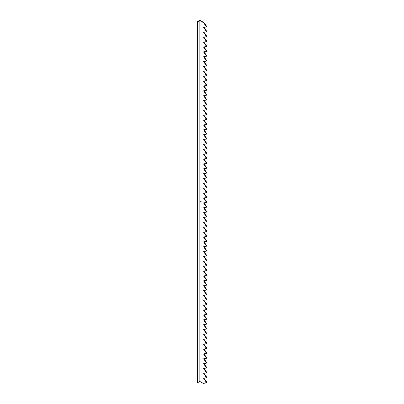 <?xml version="1.0" encoding="UTF-8"?>
<svg xmlns="http://www.w3.org/2000/svg" width="404" height="404" viewBox="0 0 404 404"><rect width="100%" height="100%" fill="white"/><g stroke="black" fill="none" stroke-linecap="round" stroke-linejoin="round"><path stroke-width="0.61" d="M197.49 382.785L197.177 382.608L197.177 21.735L197.49 21.912L197.49 382.785L199.834 381.432L199.834 20.559L203.454 22.649L206.484 26.684L206.798 26.502L206.823 26.795L206.484 26.684M199.834 381.432L203.934 383.8L204.247 383.618L203.899 383.083M206.823 26.795L203.631 27.497L206.51 31.85L203.631 32.37L206.51 36.719L203.631 37.239L206.51 41.592L203.631 42.112L206.51 46.465L203.631 46.985L206.51 51.338L203.631 51.853L206.51 56.206L203.631 56.727L206.51 61.08L203.631 61.6L206.51 65.953L203.631 66.473L206.51 70.821L203.631 71.341L206.51 75.694L203.631 76.215L206.51 80.568L203.631 81.088L206.51 85.441L203.631 85.956L206.51 90.309L203.631 90.829L206.51 95.182L203.631 95.703L206.51 100.056L203.631 100.576L206.51 104.924L203.631 105.444L206.51 109.797L203.631 110.317L206.51 114.67L203.631 115.191L206.51 119.539L203.631 120.059L206.51 124.412L203.631 124.932L206.51 129.285L203.631 129.805L206.51 134.158L203.631 134.673L206.51 139.026L203.631 139.547L206.51 143.9L203.631 144.42L206.51 148.773L203.631 149.293L206.51 153.641L203.631 154.161L206.51 158.514L203.631 159.035L206.51 163.388L203.631 163.908L206.51 168.261L203.631 168.776L206.51 173.129L203.631 173.649L206.51 178.002L203.631 178.523L206.51 182.876L203.631 183.396L206.51 187.744L203.631 188.264L206.51 192.617L203.631 193.137L206.51 197.49L203.631 198.011L206.51 202.364L203.631 202.879L206.51 207.232L203.631 207.752L206.51 212.105L203.631 212.625L206.51 216.978L203.631 217.498L206.51 221.847L203.631 222.367L206.51 226.72L203.631 227.24L206.51 231.593L203.631 232.113L206.51 236.466L203.631 236.981L206.51 241.334L203.631 241.855L206.51 246.208L203.631 246.728L206.51 251.081L203.631 251.596L206.51 255.949L203.631 256.469L206.51 260.822L203.631 261.343L206.51 265.696L203.631 266.216L206.51 270.564L203.631 271.084L206.51 275.437L203.631 275.957L206.51 280.31L203.631 280.831L206.51 285.184L203.631 285.699L206.51 290.052L203.631 290.572L206.51 294.925L203.631 295.445L206.51 299.798L203.631 300.318L206.51 304.666L203.631 305.187L206.51 309.54L203.631 310.06L206.51 314.413L203.631 314.933L206.51 319.286L203.631 319.801L206.51 324.154L203.631 324.675L206.51 329.028L203.631 329.548L206.51 333.901L203.631 334.421L206.51 338.769L203.631 339.289L206.51 343.642L203.631 344.163L206.51 348.516L203.631 349.036L206.51 353.389L203.631 353.904L206.51 358.257L203.631 358.777L206.51 363.13L203.631 363.651L206.51 368.004L203.631 368.524L206.51 372.872L203.631 373.392L206.51 377.745L203.631 378.265L206.51 382.618L203.631 383.138L203.934 383.8M201.106 201.535L201.187 201.995L200.864 201.808L200.697 201.475L201.147 201.929L201.111 201.596L200.697 201.268L201.106 201.535M206.53 382.598L206.798 382.144L203.899 378.215M206.823 377.563L206.51 377.745L206.798 377.27L203.899 373.341M206.823 372.695L206.51 372.872L206.798 372.402L203.899 368.468M206.823 367.822L206.51 368.004L206.798 367.529L203.899 363.595M206.823 362.949L206.51 363.13L206.798 362.656L203.899 358.727M206.823 358.075L206.51 358.257L206.798 357.782L203.899 353.854M206.53 353.369L206.798 352.914L203.899 348.98M206.53 348.495L206.798 348.041L203.899 344.112M206.53 343.627L206.798 343.168L203.899 339.239M206.53 338.754L206.798 338.299L203.899 334.366M206.53 333.881L206.798 333.426L203.899 329.497M206.53 329.013L206.798 328.553L203.899 324.624M206.53 324.139L206.798 323.685L203.899 319.751M206.53 319.266L206.798 318.812L203.899 314.878M206.53 314.393L206.798 313.938L203.899 310.009M206.53 309.525L206.798 309.065L203.899 305.136M206.53 304.651L206.798 304.197L203.899 300.263M206.53 299.778L206.798 299.324L203.899 295.395M206.823 294.743L206.51 294.925L206.798 294.45L203.899 290.521M206.823 289.875L206.51 290.052L206.798 289.582L203.899 285.648M206.823 285.002L206.51 285.184L206.798 284.709L203.899 280.775M206.823 280.129L206.51 280.31L206.798 279.836L203.899 275.907M206.823 275.255L206.51 275.437L206.798 274.962L203.899 271.034M206.823 270.387L206.51 270.564L206.798 270.094L203.899 266.16M206.53 265.675L206.798 265.221L203.899 261.292M206.53 260.807L206.798 260.348L203.899 256.419M206.53 255.934L206.798 255.48L203.899 251.546M206.53 251.061L206.798 250.606L203.899 246.672M206.53 246.193L206.798 245.733L203.899 241.804M206.53 241.319L206.798 240.86L203.899 236.931M206.53 236.446L206.798 235.992L203.899 232.058M206.53 231.573L206.798 231.118L203.899 227.189M206.53 226.705L206.798 226.245L203.899 222.316M206.53 221.831L206.798 221.377L203.899 217.443M206.53 216.958L206.798 216.504L203.899 212.57M206.823 211.923L206.51 212.105L206.798 211.63L203.899 207.701M206.823 207.055L206.51 207.232L206.798 206.757L203.899 202.828M206.823 202.182L206.51 202.364L206.798 201.889L203.899 197.955M206.823 197.309L206.51 197.49L206.798 197.016L203.899 193.087M206.823 192.435L206.51 192.617L206.798 192.142L203.899 188.213M206.823 187.567L206.51 187.744L206.798 187.274L203.899 183.34M206.53 182.855L206.798 182.401L203.899 178.472M206.53 177.987L206.798 177.528L203.899 173.599M206.53 173.114L206.798 172.659L203.899 168.726M206.53 168.241L206.798 167.786L203.899 163.852M206.53 163.368L206.798 162.913L203.899 158.984M206.53 158.499L206.798 158.04L203.899 154.111M206.53 153.626L206.798 153.172L203.899 149.238M206.53 148.753L206.798 148.298L203.899 144.369M206.53 143.885L206.798 143.425L203.899 139.496M206.53 139.011L206.798 138.557L203.899 134.623M206.53 134.138L206.798 133.684L203.899 129.75M206.823 129.103L206.51 129.285L206.798 128.81L203.899 124.881M206.823 124.23L206.51 124.412L206.798 123.937L203.899 120.008M206.823 119.362L206.51 119.539L206.798 119.069L203.899 115.135M206.823 114.489L206.51 114.67L206.798 114.196L203.899 110.267M206.823 109.615L206.51 109.797L206.798 109.322L203.899 105.393M206.823 104.747L206.51 104.924L206.798 104.454L203.899 100.52M206.53 100.035L206.798 99.581L203.899 95.647M206.53 95.167L206.798 94.708L203.899 90.779M206.53 90.294L206.798 89.834L203.899 85.906M206.53 85.421L206.798 84.966L203.899 81.032M206.53 80.547L206.798 80.093L203.899 76.164M206.53 75.679L206.798 75.22L203.899 71.291M206.53 70.806L206.798 70.352L203.899 66.418M206.53 65.933L206.798 65.478L203.899 61.549M206.53 61.065L206.798 60.605L203.899 56.676M206.53 56.191L206.798 55.737L203.899 51.803M206.53 51.318L206.798 50.864L203.899 46.93M206.53 46.445L206.798 45.99L203.899 42.061M206.823 41.41L206.51 41.592L206.798 41.117L203.899 37.188M206.823 36.542L206.51 36.719L206.798 36.249L203.899 32.315M206.823 31.669L206.51 31.85L206.798 31.376L203.899 27.447M203.454 22.649L203.768 22.473L206.798 26.502M197.177 21.735L199.834 20.2L203.768 22.473M197.49 21.912L199.834 20.559M201.187 201.975L200.864 201.808M201.035 201.49L200.732 201.333M203.656 383.431L203.969 383.25M206.484 382.325L206.798 382.144M203.656 378.558L203.969 378.376M206.484 377.452L206.798 377.27M203.656 373.685L203.969 373.508M206.484 372.579L206.798 372.402M203.656 368.817L203.969 368.635M206.484 367.711L206.798 367.529M203.656 363.943L203.969 363.762M206.484 362.837L206.798 362.656M203.656 359.07L203.969 358.888M206.484 357.964L206.798 357.782M203.656 354.197L203.969 354.02M206.484 353.091L206.798 352.914M203.656 349.329L203.969 349.147M206.484 348.223L206.798 348.041M203.656 344.455L203.969 344.274M206.484 343.349L206.798 343.168M203.656 339.582L203.969 339.405M206.484 338.476L206.798 338.299M203.656 334.714L203.969 334.532M206.484 333.608L206.798 333.426M203.656 329.841L203.969 329.659M206.484 328.735L206.798 328.553M203.656 324.968L203.969 324.786M206.484 323.862L206.798 323.685M203.656 320.094L203.969 319.918M206.484 318.993L206.798 318.812M203.656 315.226L203.969 315.044M206.484 314.12L206.798 313.938M203.656 310.353L203.969 310.171M206.484 309.247L206.798 309.065M203.656 305.48L203.969 305.303M206.484 304.374L206.798 304.197M203.656 300.611L203.969 300.43M206.484 299.505L206.798 299.324M203.656 295.738L203.969 295.556M206.484 294.632L206.798 294.45M203.656 290.865L203.969 290.683M206.484 289.759L206.798 289.582M203.656 285.992L203.969 285.815M206.484 284.891L206.798 284.709M203.656 281.123L203.969 280.942M206.484 280.017L206.798 279.836M203.656 276.25L203.969 276.068M206.484 275.144L206.798 274.962M203.656 271.377L203.969 271.2M206.484 270.271L206.798 270.094M203.656 266.509L203.969 266.327M206.484 265.403L206.798 265.221M203.656 261.635L203.969 261.454M206.484 260.529L206.798 260.348M203.656 256.762L203.969 256.585M206.484 255.656L206.798 255.48M203.656 251.894L203.969 251.712M206.484 250.788L206.798 250.606M203.656 247.021L203.969 246.839M206.484 245.915L206.798 245.733M203.656 242.148L203.969 241.966M206.484 241.042L206.798 240.86M203.656 237.274L203.969 237.097M206.484 236.168L206.798 235.992M203.656 232.406L203.969 232.224M206.484 231.3L206.798 231.118M203.656 227.533L203.969 227.351M206.484 226.427L206.798 226.245M203.656 222.66L203.969 222.483M206.484 221.554L206.798 221.377M203.656 217.791L203.969 217.61M206.484 216.685L206.798 216.504M203.656 212.918L203.969 212.736M206.484 211.812L206.798 211.63M203.656 208.045L203.969 207.863M206.484 206.939L206.798 206.757M203.656 203.172L203.969 202.995M206.484 202.071L206.798 201.889M203.656 198.303L203.969 198.122M206.484 197.197L206.798 197.016M203.656 193.43L203.969 193.248M206.484 192.324L206.798 192.142M203.656 188.557L203.969 188.38M206.484 187.451L206.798 187.274M203.656 183.689L203.969 183.507M206.484 182.583L206.798 182.401M203.656 178.815L203.969 178.634M206.484 177.709L206.798 177.528M203.656 173.942L203.969 173.76M206.484 172.836L206.798 172.659M203.656 169.069L203.969 168.892M206.484 167.968L206.798 167.786M203.656 164.201L203.969 164.019M206.484 163.095L206.798 162.913M203.656 159.328L203.969 159.146M206.484 158.222L206.798 158.04M203.656 154.454L203.969 154.278M206.484 153.348L206.798 153.172M203.656 149.586L203.969 149.404M206.484 148.48L206.798 148.298M203.656 144.713L203.969 144.531M206.484 143.607L206.798 143.425M203.656 139.84L203.969 139.658M206.484 138.734L206.798 138.557M203.656 134.971L203.969 134.79M206.484 133.865L206.798 133.684M203.656 130.098L203.969 129.916M206.484 128.992L206.798 128.81M203.656 125.225L203.969 125.043M206.484 124.119L206.798 123.937M203.656 120.352L203.969 120.175M206.484 119.246L206.798 119.069M203.656 115.483L203.969 115.302M206.484 114.377L206.798 114.196M203.656 110.61L203.969 110.428M206.484 109.504L206.798 109.322M203.656 105.737L203.969 105.56M206.484 104.631L206.798 104.454M203.656 100.869L203.969 100.687M206.484 99.763L206.798 99.581M203.656 95.995L203.969 95.814M206.484 94.889L206.798 94.708M203.656 91.122L203.969 90.94M206.484 90.016L206.798 89.834M203.656 86.249L203.969 86.072M206.484 85.148L206.798 84.966M203.656 81.381L203.969 81.199M206.484 80.275L206.798 80.093M203.656 76.508L203.969 76.326M206.484 75.402L206.798 75.22M203.656 71.634L203.969 71.457M206.484 70.528L206.798 70.352M203.656 66.766L203.969 66.584M206.484 65.66L206.798 65.478M203.656 61.893L203.969 61.711M206.484 60.787L206.798 60.605M203.656 57.02L203.969 56.838M206.484 55.914L206.798 55.737M203.656 52.146L203.969 51.97M206.484 51.045L206.798 50.864M203.656 47.278L203.969 47.096M206.484 46.172L206.798 45.99M203.656 42.405L203.969 42.223M206.484 41.299L206.798 41.117M203.656 37.532L203.969 37.355M206.484 36.426L206.798 36.249M203.656 32.663L203.969 32.482M206.484 31.557L206.798 31.376M203.656 27.79L203.969 27.608M206.51 382.618L206.823 382.436M206.51 353.389L206.823 353.207M206.51 348.516L206.823 348.334M206.51 343.642L206.823 343.461M206.51 338.769L206.823 338.592M206.51 333.901L206.823 333.719M206.51 329.028L206.823 328.846M206.51 324.154L206.823 323.978M206.51 319.286L206.823 319.104M206.51 314.413L206.823 314.231M206.51 309.54L206.823 309.358M206.51 304.666L206.823 304.49M206.51 299.798L206.823 299.616M206.51 265.696L206.823 265.514M206.51 260.822L206.823 260.641M206.51 255.949L206.823 255.772M206.51 251.081L206.823 250.899M206.51 246.208L206.823 246.026M206.51 241.334L206.823 241.153M206.51 236.466L206.823 236.284M206.51 231.593L206.823 231.411M206.51 226.72L206.823 226.538M206.51 221.847L206.823 221.67M206.51 216.978L206.823 216.797M206.51 182.876L206.823 182.694M206.51 178.002L206.823 177.821M206.51 173.129L206.823 172.952M206.51 168.261L206.823 168.079M206.51 163.388L206.823 163.206M206.51 158.514L206.823 158.333M206.51 153.641L206.823 153.464M206.51 148.773L206.823 148.591M206.51 143.9L206.823 143.718M206.51 139.026L206.823 138.85M206.51 134.158L206.823 133.977M206.51 100.056L206.823 99.874M206.51 95.182L206.823 95.001M206.51 90.309L206.823 90.132M206.51 85.441L206.823 85.259M206.51 80.568L206.823 80.386M206.51 75.694L206.823 75.513M206.51 70.821L206.823 70.644M206.51 65.953L206.823 65.771M206.51 61.08L206.823 60.898M206.51 56.206L206.823 56.03M206.51 51.338L206.823 51.157M206.51 46.465L206.823 46.283"/></g></svg>
